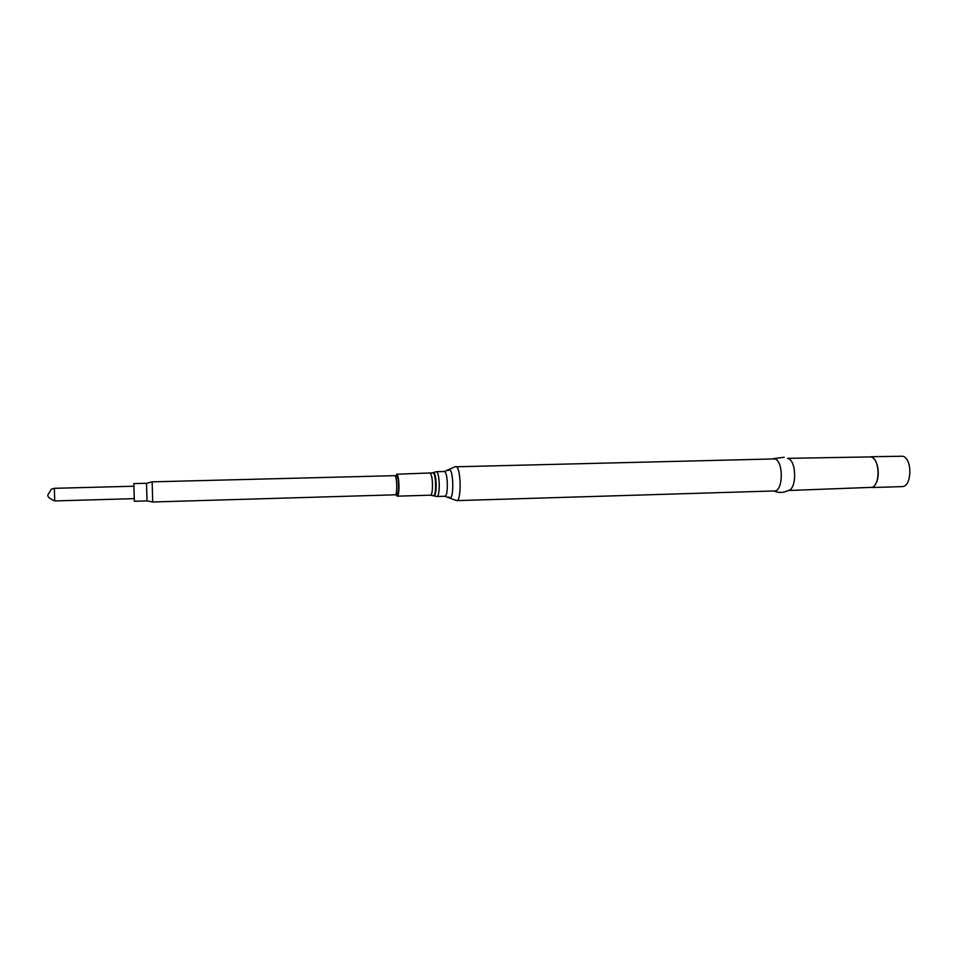 <?xml version="1.0" encoding="UTF-8"?>
<svg xmlns="http://www.w3.org/2000/svg" width="958" height="958" viewBox="0 0 958 958"><rect width="100%" height="100%" fill="white"/><g stroke="black" fill="none" stroke-linecap="round" stroke-linejoin="round"><path stroke-width="1.44" d="M54.714 500.926L134.276 498.639L133.928 486.221L54.367 488.317L54.714 500.926C48.942 498.411 46.786 496.196 48.247 494.268L51.469 489.107L54.367 488.317M395.091 494.807L395.211 494.819C397.366 495.286 397.211 477.371 395.031 475.839L394.564 475.695M133.904 486.221L133.857 483.586L146.538 483.287L152.154 481.85L152.693 501.956M396.576 476.437L396.947 476.581C399.019 478.066 399.067 495.011 397.007 493.945L395.606 494.579M146.538 483.287L147.017 500.902L134.348 501.274L134.252 498.639M133.857 483.586L134.348 501.274M395.965 494.412L397.175 496.172C399.678 496.711 399.486 476.15 396.971 474.402L395.462 476.006M774.411 490.951C783.237 491.61 783.728 461.265 774.902 458.918L456.463 466.774C461.229 469.36 461.397 501.465 456.655 500.627L774.411 490.951M773.896 490.963C778.782 493.095 783.584 492.927 788.302 490.448C796.828 489.478 796.697 460.786 788.135 458.607M788.171 490.52L872.367 487.335C880.378 483.838 879.719 459.948 871.529 456.894L787.62 458.343M871.96 487.538L901.969 486.604C911.98 487.167 912.699 458.415 902.699 456.224L871.109 456.726M875.349 484.353C880.618 477.24 878.306 459.732 871.804 457.241M447.853 470.546L449.733 469.612C453.469 471.683 453.912 497.082 450.248 498.028L448.584 497.022M455.721 466.498L444.237 471.516L436.189 471.719L432.669 472.785M456.655 500.627L444.919 496.256C448.236 496.855 448.093 473.659 444.763 471.719L444.237 471.516M444.919 496.256L436.872 496.495C440.117 497.094 439.962 473.863 436.716 471.923L436.189 471.719M433.411 495.729L434.07 495.921C437.016 495.777 436.752 474.402 433.77 472.617L432.238 472.941M432.86 495.478L433.543 495.705C436.429 495.561 436.165 474.605 433.256 472.857L396.576 474.222M436.872 496.495L430.453 495.178C433.244 495.705 433.112 475.288 430.31 473.563L429.855 473.384M395.211 494.819L152.717 501.992L147.029 500.878M430.453 495.178L397.175 496.172M784.207 457.265L773.01 458.69M394.684 475.671L152.154 481.85"/></g></svg>
